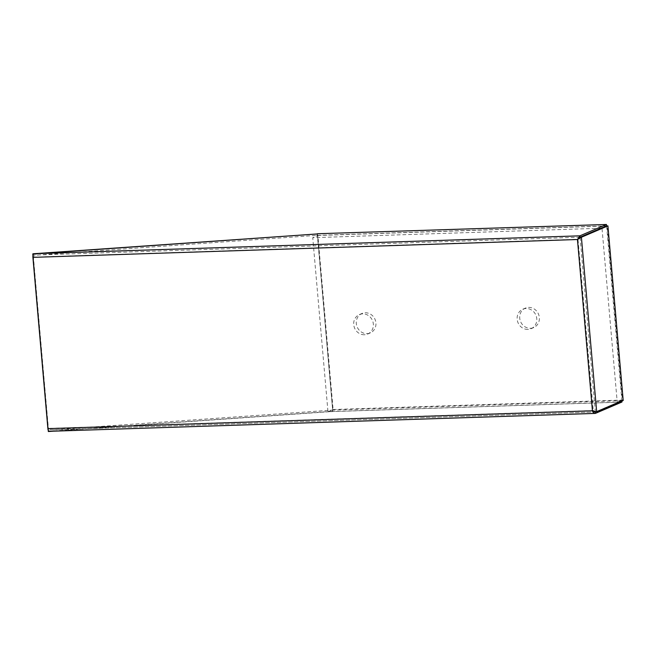 <?xml version="1.0" encoding="UTF-8"?>
<svg xmlns="http://www.w3.org/2000/svg" width="656" height="656" viewBox="0 0 656 656"><rect width="100%" height="100%" fill="white"/><g stroke="black" fill="none" stroke-linecap="round" stroke-linejoin="round"><path stroke-width="0.49" stroke-dasharray="3.28 2.46" d="M317.25 233.954L317.406 235.684L317.881 235.479L333.109 409.524L332.633 409.738L332.781 411.476L317.43 233.946M327.967 411.73L332.633 409.738L317.406 235.684L312.74 237.685L327.967 411.73L617.23 402.251L621.863 400.267L623.2 400.504M32.956 253.79L48.495 431.328L332.945 411.271M48.224 430.246L32.939 255.602M332.781 411.476L332.305 410.107L54.087 429.721L48.626 429.409L48.782 431.164M595.443 413.37L53.325 431.172M33.3 254.29L33.456 256.045L38.802 254.971L317.012 235.356L316.889 233.962M606.611 225.926L602.003 228.198L617.23 402.251M580.101 237.283L595.377 411.911L621.896 400.554M33.456 256.045A1.763 0.656 88.1 0 0 33.423 257.152L48.405 428.417A1.763 0.656 -91.9 0 0 48.626 429.409M33.423 257.152L577.985 239.26L593.311 411.033M621.962 402.005L332.42 411.501L54.21 431.115M595.476 411.911L621.839 400.611L332.305 410.107M621.839 400.611L621.88 401.07M594.951 411.41L592.434 410.779M606.636 226.213L621.863 400.267L622.38 400.045L607.153 225.992L606.636 226.213M317.012 235.356L606.554 225.861M530.45 328.295A10.578 9.709 -113.2 0 0 533.705 327.574A10.578 9.709 -113.2 0 0 538.461 314.027A10.578 9.709 -113.2 0 0 525.374 308.123A10.578 9.709 -113.2 0 0 520.036 319.956A10.578 9.709 -113.2 0 0 530.45 328.295M367.024 333.65A10.578 9.709 -113.2 0 0 370.279 332.928A10.578 9.709 -113.2 0 0 375.035 319.382A10.578 9.709 -113.2 0 0 361.948 313.486A10.578 9.709 -113.2 0 0 356.602 325.31A10.578 9.709 -113.2 0 0 367.024 333.65M602.003 228.198L601.257 228.222M601.035 228.231L312.74 237.685M333.109 409.524L622.38 400.045M317.881 235.479L606.185 226.025M606.406 226.017L607.153 225.992M364.449 334.757A10.578 9.709 66.8 0 1 354.027 326.417A10.578 9.709 66.8 0 1 359.373 314.585A10.578 9.709 66.8 0 1 372.46 320.489A10.578 9.709 66.8 0 1 367.704 334.035A10.578 9.709 66.8 0 1 364.449 334.757M527.875 329.394A10.578 9.709 66.8 0 1 517.461 321.055A10.578 9.709 66.8 0 1 522.799 309.23A10.578 9.709 66.8 0 1 535.886 315.126A10.578 9.709 66.8 0 1 531.13 328.672A10.578 9.709 66.8 0 1 527.875 329.394M580.035 237.226L38.802 254.971M54.087 429.721L594.844 411.993M592.95 410.558L48.405 428.417M53.111 429.77L595.082 412.001M361.948 313.486L359.373 314.585M370.279 332.928L367.704 334.035M525.374 308.123L522.799 309.23M533.705 327.574L531.13 328.672"/><path stroke-width="0.98" d="M317.43 233.946L32.956 253.79L38.679 253.577L33.3 254.29A3.173 1.189 -91.9 0 0 32.907 257.365L47.888 428.639L592.434 410.779C593.196 412.632 594.197 413.493 595.443 413.37L621.962 402.005L621.88 401.07M606.431 224.475L579.912 235.832L577.452 239.514L581.405 237.242L607.923 225.885L606.611 225.926L580.101 237.283L577.51 239.489L580.035 237.226L606.554 225.861L606.431 224.475L317.414 233.741M53.325 431.172L48.331 431.525L48.224 430.246M32.939 255.602L32.8 253.995M47.888 428.639A3.173 1.189 -91.9 0 0 48.782 431.164L54.21 431.115M52.455 431.205L595.131 413.411L595.476 411.911M592.95 410.558L595.082 412.001M607.923 225.885L623.2 400.504L596.681 411.87L592.434 410.779L577.452 239.514L32.907 257.365M594.377 411.287L596.681 411.87L581.405 237.242L580.101 237.283M580.035 237.226L579.912 235.832L38.679 253.577L316.889 233.962M594.844 411.993L595.32 411.976"/></g></svg>
